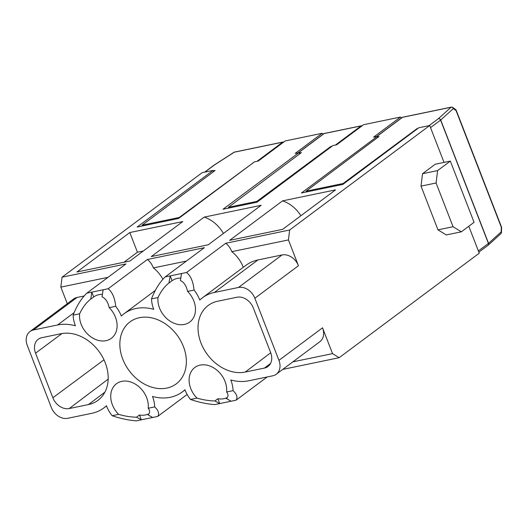 <?xml version="1.0" encoding="UTF-8"?>
<svg xmlns="http://www.w3.org/2000/svg" width="528" height="528" viewBox="0 0 528 528"><rect width="100%" height="100%" fill="white"/><g stroke="black" fill="none" stroke-linecap="round" stroke-linejoin="round"><path stroke-width="0.79" d="M257.103 202.112L256.826 201.399L228.426 207.286L301.396 152.579L295.198 153.391L322.133 133.294L285.206 140.95L258.271 161.047L254.503 161.832L178.589 218.467L137.141 227.06L213.055 170.425L213.53 171.653M148.216 408.236C150.203 410.903 150.104 413.087 147.913 414.797L152.658 417.476L157.7 416.434C159.522 413.747 158.525 410.566 154.711 406.89L148.216 408.236A21.853 16.863 -126.7 0 0 146.665 397.696A21.853 16.863 -126.7 0 0 116.457 383.731A21.853 16.863 -126.7 0 0 118.628 414.368L112.134 415.714A29.297 22.612 53.3 0 1 106.432 405.742A48.51 37.435 -126.7 0 1 103.739 408.019A48.51 37.435 -126.7 0 1 91.865 413.305L67.749 418.301A14.408 11.121 -126.7 0 1 51.355 407.53L27.271 345.431A14.408 11.121 -126.7 0 1 29.957 331.538A14.408 11.121 -126.7 0 1 33.488 329.967L57.598 324.971A48.51 37.435 -126.7 0 1 75.431 325.816A29.297 22.612 53.3 0 1 73.121 315.137C76.633 305.996 81.187 298.676 86.783 293.172L125.961 263.941L62.053 277.193L202.132 172.689L213.055 170.425M298.96 152.612L223.047 209.246L256.964 202.217L332.878 145.583L336.646 144.797L363.587 124.7L400.508 117.044L373.573 137.141L377.342 136.363L377.758 137.432M377.342 136.363L301.429 192.997L342.877 184.404L418.79 127.769L429.713 125.506L289.641 230.01L288.44 239.93L298.445 265.729A14.408 11.121 53.3 0 0 282.051 254.951L257.935 259.954A48.51 37.435 53.3 0 0 246.061 265.234L202.468 297.759A48.51 37.435 -126.7 0 0 199.775 300.036A29.297 22.612 -126.7 0 0 194.08 290.063L187.585 291.41A21.853 16.863 -126.7 0 1 189.757 322.047A21.853 16.863 -126.7 0 1 168.432 319.981A21.853 16.863 -126.7 0 1 157.997 297.541L151.503 298.888A29.297 22.612 -126.7 0 0 153.714 309.322A48.754 37.62 -126.7 0 0 123.955 313.81A48.754 37.62 -126.7 0 0 121.308 316.041A29.297 22.612 -126.7 0 0 115.698 306.313L109.204 307.659A21.853 16.863 53.3 0 1 115.454 317.222A21.853 16.863 53.3 0 1 111.382 338.296A21.853 16.863 53.3 0 1 90.057 336.23A21.853 16.863 53.3 0 1 79.616 313.79C82.672 307.369 86.321 302.531 90.565 299.29L93.7 296.954A21.853 16.863 53.3 0 1 102.419 294.36M154.711 406.89A29.297 22.612 -126.7 0 0 152.493 396.455A48.754 37.62 -126.7 0 0 182.259 391.967A48.754 37.62 -126.7 0 0 184.906 389.737A29.297 22.612 -126.7 0 0 190.509 399.465L197.01 398.119A21.853 16.863 53.3 0 1 194.832 367.481A21.853 16.863 53.3 0 1 216.157 369.547A21.853 16.863 53.3 0 1 226.598 391.987L233.092 390.641A29.297 22.612 -126.7 0 0 230.782 379.962A48.51 37.435 -126.7 0 0 248.609 380.807L272.725 375.811A14.408 11.121 -126.7 0 0 276.256 374.24L319.843 341.722A14.408 11.121 -126.7 0 0 322.529 327.829L332.541 353.628L339.167 357.7L479.246 253.196L468.798 226.261M444.028 162.4L429.713 125.506M282.546 200.871L335.524 189.889L282.632 229.35L229.654 240.332L282.546 200.871A29.297 22.612 -126.7 0 1 300.881 215.734M182.774 221.555L129.881 261.017L76.903 272.006L129.796 232.538L182.774 221.555M261.155 205.306L208.263 244.768L151.272 256.582L204.171 217.12L261.155 205.306M289.641 230.01L225.733 243.256L186.556 272.488L170.207 275.88L165.158 276.923L204.343 247.691L147.358 259.505L108.174 288.737L91.826 292.129L90.737 299.165M86.783 293.172L91.826 292.129L93.7 296.954M115.698 306.313C114.886 298.069 112.378 292.208 108.174 288.737M103.132 289.786L102.036 296.822C105.6 298.426 107.989 302.036 109.204 307.659M73.121 315.137L79.616 313.79M276.256 374.24A14.408 11.121 -126.7 0 0 278.942 360.347L322.529 327.829M202.468 297.759A48.51 37.435 -126.7 0 1 214.348 292.472L238.465 287.476A14.408 11.121 -126.7 0 1 254.859 298.247L278.942 360.347M88.473 404.56L69.254 408.54A14.408 11.121 -126.7 0 1 52.859 397.769L35.561 353.166A14.408 11.121 53.3 0 1 38.293 339.233A14.408 11.121 53.3 0 1 41.778 337.702L60.991 333.716A38.907 30.023 53.3 0 1 102.386 356.723A38.907 30.023 53.3 0 1 98.122 400.224A38.907 30.023 53.3 0 1 88.473 404.56L104.92 392.126M122.773 359.179A38.669 29.839 53.3 0 1 130.112 321.803A38.669 29.839 53.3 0 1 183.44 346.599A38.669 29.839 53.3 0 1 176.352 383.783A38.669 29.839 53.3 0 1 122.773 359.179M245.216 372.062L264.436 368.075A14.408 11.121 -126.7 0 0 268.013 366.472A14.408 11.121 -126.7 0 0 270.653 352.618L253.348 308.009A14.408 11.121 53.3 0 0 236.96 297.238L217.741 301.217A38.907 30.023 53.3 0 0 208.342 305.362A38.907 30.023 53.3 0 0 203.729 348.876A38.907 30.023 53.3 0 0 245.216 372.062L270.712 352.783M62.053 277.193L60.852 287.113L67.28 303.692M436.095 182.998L453.05 226.723L461.347 231.818L474.078 222.314L450.331 161.093L437.6 170.597L436.095 182.998L421.021 186.12L437.983 229.852L453.05 226.723M450.331 161.093L435.257 164.221L422.525 173.719L421.021 186.12M461.347 231.818L446.272 234.94L437.983 229.852M84.124 295.99L77.075 297.449A14.408 11.121 -126.7 0 0 73.544 299.02L29.957 331.538M108.016 277.332L60.852 287.113M124.001 262.238L137.432 252.219L143.312 250.998M129.796 232.538L137.432 252.232M323.341 134.039L322.133 133.294M157.997 297.541C161.053 291.119 164.696 286.282 168.94 283.041L170.207 275.88L172.075 280.705A21.853 16.863 -126.7 0 1 180.8 278.111M401.716 117.784L400.508 117.044M169.112 282.916L172.075 280.705M165.158 276.923C159.562 282.427 155.008 289.747 151.503 298.888M204.171 217.12A29.297 22.612 53.3 0 1 223.39 233.482M299.132 153.047L299.501 153.998M422.525 173.719L437.6 170.597M225.733 243.256C228.281 245.144 230.307 247.949 231.818 251.665L288.44 239.93M181.507 273.537L180.418 280.573C183.975 282.17 186.364 285.787 187.585 291.41M243.289 267.307A29.297 22.612 -126.7 0 0 231.818 251.665M186.556 272.488C190.76 275.959 193.268 281.82 194.08 290.063M112.134 415.714C120.265 418.499 128.324 420.215 136.31 420.869L141.352 419.819L136.521 417.206L139.484 414.995A21.853 16.863 -126.7 0 0 148.962 413.761M118.628 414.368C124.958 416.176 130.924 417.12 136.521 417.206M152.658 417.476L141.352 419.819L139.484 414.995M157.7 416.434L187.143 394.469M282.744 369.395L339.167 357.7M267.221 376.952L236.082 400.178C237.897 397.498 236.9 394.317 233.092 390.641M190.509 399.465C198.647 402.25 206.705 403.966 214.691 404.613L236.082 400.178M227.337 397.511A21.853 16.863 53.3 0 1 217.859 398.746L219.734 403.57L214.896 400.957L217.859 398.746M197.01 398.119C203.339 399.927 209.299 400.871 214.896 400.957M292.855 361.852L332.541 353.628M231.04 401.227L226.38 398.475M226.202 398.614L226.294 398.548C228.479 396.838 228.584 394.654 226.598 391.987M147.358 259.505C149.899 261.4 151.925 264.198 153.437 267.914A29.297 22.612 53.3 0 1 162.921 279.266M186.391 261.083L153.437 267.914M233.825 152.368A1.921 1.921 0 0 1 234.518 152.077A1.921 1.148 78.3 0 0 234.227 152.209L214.21 165.152A1.921 1.3 -122.9 0 0 213.84 165.29A1.921 1.3 -122.9 0 0 213.794 165.323M283.503 142.223A1.921 1.485 -126.7 0 0 282.711 142.157L234.227 152.209A1.921 1.3 -122.9 0 0 233.864 152.348L213.84 165.29M429.066 125.638L438.405 118.675A1.921 1.637 47.9 0 1 440.715 120.008L488.545 243.329A1.921 1.637 47.9 0 1 488.202 245.164L500.815 233.759A1.921 1.637 47.9 0 0 501.164 231.917A1.921 0.871 1.9 0 1 501.448 232.399L501.6 227.74A1.921 1.921 0 0 0 501.468 226.981A1.921 0.416 -21.2 0 1 501.316 227.258A1.921 0.871 1.9 0 1 501.6 227.74M488.162 245.203A1.921 1.637 47.9 0 1 488.123 245.236A1.921 1.921 0 0 1 488.063 245.282A1.921 1.485 -126.7 0 0 488.42 243.428L440.59 120.107L430.531 127.611M376.88 136.455L402.534 117.315A1.921 1.148 78.3 0 1 402.824 117.183A1.921 1.921 0 0 0 402.065 117.526A1.921 1.485 53.3 0 1 402.534 117.315L451.018 107.263A1.921 1.637 -132.1 0 1 453.328 108.603A1.921 1.452 -53.4 0 0 452.839 107.474L455.591 109.507A1.921 1.452 -53.4 0 1 456.08 110.636L453.328 108.603L440.715 120.008A1.921 0.416 158.8 0 1 440.59 120.107A1.921 1.485 53.3 0 0 438.405 118.675L451.018 107.263A1.921 1.148 -101.7 0 1 451.308 107.131A1.921 1.921 0 0 1 452.384 107.224M228.426 207.286L228.73 208.072M256.826 201.399L330.785 146.487L330.983 146.995M343.332 184.067L343.114 183.506L306.042 191.195L306.352 191.981M306.042 191.195L379.018 136.488L377.513 136.798M417.206 128.944L417.074 128.594L417.912 128.423M343.114 183.506L417.074 128.594M142.441 225.958L142.138 225.179L179.21 217.49L179.362 217.886M179.21 217.49L253.242 162.769M142.138 225.179L215.107 170.471L213.226 170.861M332 146.236L330.785 146.487M253.625 162.485L253.163 162.578M254.859 298.247L298.445 265.729M57.598 324.971L74.105 312.655M33.488 329.967L77.075 297.449M52.859 397.769L103.976 359.819M35.561 353.166L62.007 333.524M214.348 292.472L257.935 259.954M238.465 287.476L282.051 254.951M69.254 408.54L108.181 379.111M264.436 368.075L270.527 363.469M257.057 161.297L282.711 142.157A1.921 1.148 -101.7 0 1 283.001 142.025A1.921 1.921 0 0 1 283.767 142.025M361.885 125.974A1.921 1.485 -126.7 0 0 361.086 125.908L324.159 133.564A1.921 1.148 78.3 0 1 324.449 133.432A1.921 1.921 0 0 0 323.69 133.775A1.921 1.485 53.3 0 1 324.159 133.564L298.505 152.704M335.432 145.048L361.086 125.908A1.921 1.148 -101.7 0 1 361.376 125.776A1.921 1.921 0 0 1 362.142 125.776M213.807 165.31A1.921 1.921 0 0 0 213.734 165.363A1.921 1.485 -126.7 0 1 214.21 165.152L204.871 172.121M478.361 250.932L488.42 243.428A1.921 0.416 158.8 0 0 488.545 243.329L501.164 231.917L501.316 227.258L456.08 110.636A1.921 0.416 -21.2 0 0 456.238 110.359A1.921 1.921 0 0 0 455.591 109.507M103.739 408.019L106.517 405.953M182.259 391.967L184.985 389.935M123.955 313.81L155.311 290.413M298.241 152.764L323.69 133.775M376.616 136.514L402.065 117.526M213.734 165.363L204.607 172.174M488.063 245.282L478.843 252.16M456.238 110.359L501.468 226.981M500.762 233.805A1.921 1.921 0 0 0 501.395 232.795M324.449 133.432L361.376 125.776M402.824 117.183L451.308 107.131M234.518 152.077L283.001 142.025"/></g></svg>
